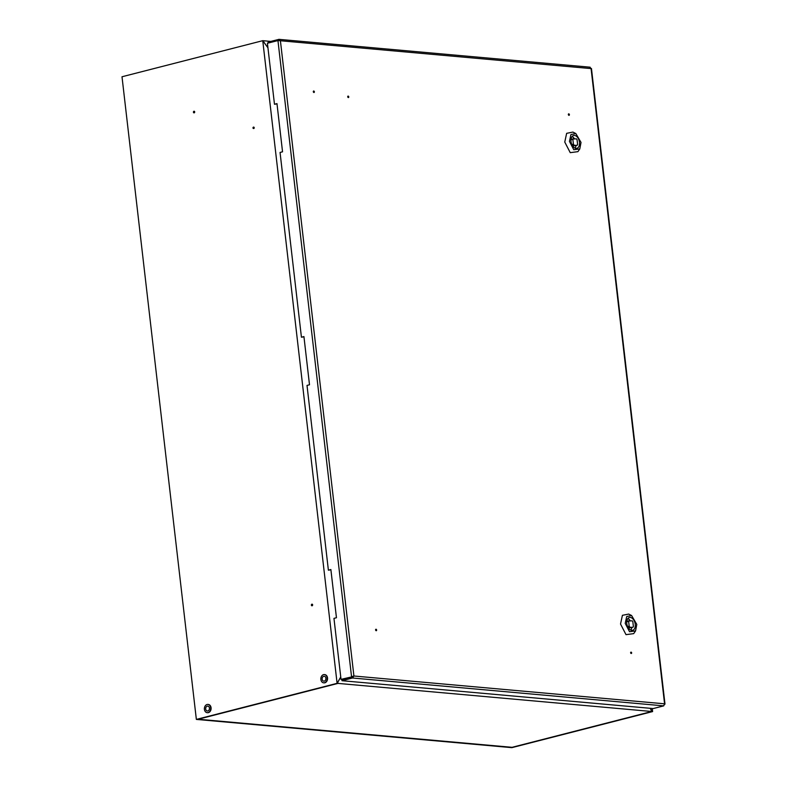 <?xml version="1.0" encoding="UTF-8"?>
<svg xmlns="http://www.w3.org/2000/svg" width="787" height="787" viewBox="0 0 787 787"><rect width="100%" height="100%" fill="white"/><g stroke="black" fill="none" stroke-linecap="round" stroke-linejoin="round"><path stroke-width="1.18" d="M270.738 41.396L263.586 40.757L263.724 41.927L267.934 47.722M263.724 41.927L263.586 40.757M340.761 677.086L337.81 682.231L337.948 683.401L651.764 711.497L650.219 708.3M650.151 708.29L651.636 710.327M651.675 710.297L651.823 711.507L512.003 747.335L651.764 711.497M512.012 747.316L198.196 719.229L337.948 683.401M194.684 111.892A0.817 0.63 -84.9 0 0 193.435 112.216A0.817 0.63 -84.9 0 0 194.684 111.892M194.399 112.728A0.817 0.63 95.1 0 1 194.271 112.482L194.359 111.665A0.817 0.63 95.1 0 1 194.507 111.459M254.211 127.651A0.817 0.63 -84.9 0 0 252.971 127.966A0.817 0.63 -84.9 0 0 254.211 127.651M312.459 604.386A0.817 0.63 -84.9 0 0 312.291 604.593L312.232 605.41A0.817 0.63 -84.9 0 0 312.35 605.646M312.636 604.819A0.817 0.63 -84.9 0 0 311.386 605.144A0.817 0.63 -84.9 0 0 312.636 604.819M512.003 747.335L198.078 719.239L337.898 683.401L337.751 682.191L340.741 676.968M254.103 128.271L253.896 127.425L253.817 128.242A0.817 0.63 -84.9 0 0 253.926 128.478M651.823 711.507L652.61 711.576L652.246 708.477M652.61 711.576L511.855 747.65L196.357 719.407L122.005 76.762L262.75 40.678L337.102 683.332L196.357 719.407M325.838 674.961L325.257 674.705M327.569 678.325L327.471 677.528M326.113 682.093L326.605 681.562M211.103 708.182L211.014 707.385M209.381 704.818L208.801 704.552M209.657 711.94L210.139 711.409M263.537 40.757L262.75 40.678M337.102 683.332L337.898 683.401M263.675 41.957L267.954 47.83M348.779 96.88A0.817 0.512 75.6 0 0 347.726 96.781A0.817 0.512 75.6 0 0 348.779 96.88M376.639 630.023A0.817 0.512 75.6 0 0 375.586 629.934A0.817 0.512 75.6 0 0 376.639 630.023M631.666 652.856A0.817 0.512 75.6 0 0 630.623 652.757A0.817 0.512 75.6 0 0 631.666 652.856M569.394 114.636A0.817 0.512 75.6 0 0 568.342 114.548A0.817 0.512 75.6 0 0 569.394 114.636M314.367 91.804A0.817 0.512 75.6 0 0 313.315 91.715A0.817 0.512 75.6 0 0 314.367 91.804M278.765 40.58L278.628 39.38L280.408 40.747L277.949 40.56L267.423 43.255L274.476 104.258L277.004 103.884M274.476 104.258L276.975 103.618L282.543 151.812L280.054 152.452L301.431 337.21L303.93 336.58L309.498 384.774L307.009 385.414L328.386 570.172L330.914 569.798M301.431 337.21L303.959 336.836M268.219 43.059L268.101 42.075L279.021 39.35L590.152 67.2M341.027 679.368L352.34 676.741L341.027 679.368L333.963 618.375L336.452 617.736L330.874 569.532L328.386 570.172M341.991 680.706L653.22 708.566L663.736 705.87L352.517 678.001L341.991 680.706L341.853 679.496L352.379 676.8L352.517 678.001L353.914 676.003L352.379 676.8M277.949 40.56L351.543 676.672L352.979 676.249M590.821 68.567L280.408 40.747L353.914 676.003L664.572 703.814L663.736 705.87M664.572 703.814L591.076 68.558L589.847 67.239M635.237 624.278A6.601 4.102 75.6 0 0 629.364 617.5A6.601 4.102 75.6 0 0 626.777 623.511A6.601 4.102 75.6 0 0 632.65 630.289A6.601 4.102 75.6 0 0 635.237 624.278M630.161 620.638A6.601 4.102 75.6 0 0 627.81 618.562M625.222 623.373L629.531 631.715L635.562 630.918L636.791 624.416L631.617 615.542L626.708 616.526L625.222 623.373M631.617 615.542L628.665 614.067L622.419 615.316L620.53 624.032L626.009 634.647L633.683 633.633L635.562 630.918M628.036 627.416L632.955 627.249A4.102 2.548 75.6 0 0 633.387 626.491L632.827 621.671A4.102 2.548 75.6 0 0 632.207 620.825L626.796 621.12M626.727 621.779L628.626 621.297L629.177 626.118L627.583 626.521M628.419 628.026L632.955 627.249M629.177 626.118A4.102 2.548 75.6 0 0 629.797 626.964M629.059 620.54A4.102 2.548 75.6 0 0 628.626 621.297M630.771 630.102A6.601 4.102 75.6 0 0 631.784 627.544M579.468 142.29A6.601 4.102 75.6 0 0 573.595 135.512A6.601 4.102 75.6 0 0 571.008 141.532A6.601 4.102 75.6 0 0 576.881 148.31A6.601 4.102 75.6 0 0 579.468 142.29M574.402 138.65A6.601 4.102 75.6 0 0 572.041 136.574M569.454 141.394L573.762 149.727L579.793 148.94L581.022 142.427L575.848 133.554L570.939 134.538L569.454 141.394M575.848 133.554L572.897 132.078L566.65 133.328L564.761 142.044L570.241 152.658L577.914 151.655L579.793 148.94M572.267 145.438L577.186 145.261A4.102 2.548 75.6 0 0 577.619 144.503L577.058 139.692A4.102 2.548 75.6 0 0 576.448 138.837L571.037 139.132M570.959 139.801L572.857 139.309L573.408 144.129L571.824 144.542M572.651 146.038L577.186 145.261M573.408 144.129A4.102 2.548 75.6 0 0 574.028 144.985M573.29 138.551A4.102 2.548 75.6 0 0 572.857 139.309M575.002 148.123A6.601 4.102 75.6 0 0 576.015 145.565M347.884 97.273L347.716 96.614M313.472 92.207L313.305 91.548M568.509 115.04L568.332 114.381M375.753 630.426L375.576 629.767M630.781 653.249L630.613 652.59M194.635 111.695L194.566 112.511M312.518 605.439L312.587 604.623M204.581 707.287A4.142 3.168 -84.9 0 0 207.188 712.678A4.142 3.168 -84.9 0 0 210.542 709.815A4.142 3.168 -84.9 0 0 207.935 704.424A4.142 3.168 -84.9 0 0 204.581 707.287M207.375 712.688A4.142 3.168 -84.9 0 0 207.561 712.707A4.142 3.168 -84.9 0 0 210.906 709.844A4.142 3.168 -84.9 0 0 208.299 704.454A4.142 3.168 -84.9 0 0 208.112 704.444M209.332 709.303A2.459 1.879 -84.9 0 0 207.778 706.096A2.459 1.879 -84.9 0 0 205.791 707.798A2.459 1.879 -84.9 0 0 207.345 711.005A2.459 1.879 -84.9 0 0 209.332 709.303M321.047 677.43A4.142 3.168 -84.9 0 0 323.654 682.821A4.142 3.168 -84.9 0 0 326.998 679.968A4.142 3.168 -84.9 0 0 324.392 674.567A4.142 3.168 -84.9 0 0 321.047 677.43M323.841 682.831A4.142 3.168 -84.9 0 0 324.018 682.86A4.142 3.168 -84.9 0 0 327.362 679.998A4.142 3.168 -84.9 0 0 324.756 674.607A4.142 3.168 -84.9 0 0 324.578 674.597M325.788 679.447A2.459 1.879 -84.9 0 0 324.244 676.249A2.459 1.879 -84.9 0 0 322.257 677.941A2.459 1.879 -84.9 0 0 323.801 681.149A2.459 1.879 -84.9 0 0 325.788 679.447M352.763 676.407L353.56 676.102M590.368 68.528L591.352 68.528M591.46 68.518L664.995 704.139"/></g></svg>
